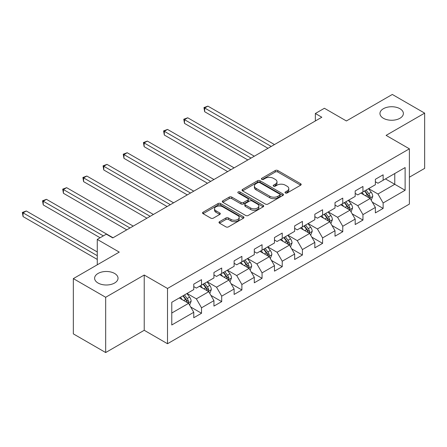 <?xml version="1.0" encoding="UTF-8"?>
<svg xmlns="http://www.w3.org/2000/svg" width="447" height="447" viewBox="0 0 447 447"><rect width="100%" height="100%" fill="white"/><g stroke="black" fill="none" stroke-linecap="round" stroke-linejoin="round"><path stroke-width="0.67" d="M285.376 192.975A1.257 0.726 0 0 0 287.153 192.975L300.647 185.192A1.794 1.039 0 0 0 301.172 184.455A1.794 1.039 0 0 0 300.647 183.723L277.794 170.53A1.794 1.039 0 0 0 275.251 170.53L261.763 178.319A1.257 0.726 0 0 0 261.394 178.828A1.257 0.726 0 0 0 261.763 179.342A1.257 0.726 0 0 0 263.54 179.342L265.283 178.336A5.744 3.319 0 0 1 273.413 178.336L275.318 179.437A5.744 3.319 0 0 1 277 181.778A5.744 3.319 0 0 1 275.318 184.125L273.57 185.136A1.257 0.726 0 0 0 273.201 185.645A1.257 0.726 0 0 0 273.57 186.159A1.257 0.726 0 0 0 275.346 186.159L277.095 185.153A5.744 3.319 0 0 1 285.22 185.153L287.125 186.254A5.744 3.319 0 0 1 288.807 188.6A5.744 3.319 0 0 1 287.125 190.942L285.376 191.953A1.257 0.726 0 0 0 285.007 192.467A1.257 0.726 0 0 0 285.376 192.975L285.376 191.953M114.6 273.458A11.706 6.761 0 0 0 101.843 271.994A11.706 6.761 0 0 0 94.613 278.241A11.706 6.761 0 0 0 98.044 283.018A11.706 6.761 0 0 0 110.806 284.482A11.706 6.761 0 0 0 118.03 278.241A11.706 6.761 0 0 0 114.6 273.458M399.942 108.716A11.706 6.761 0 0 0 387.186 107.252A11.706 6.761 0 0 0 379.961 113.499A11.706 6.761 0 0 0 383.386 118.276A11.706 6.761 0 0 0 396.148 119.74A11.706 6.761 0 0 0 403.373 113.499A11.706 6.761 0 0 0 399.942 108.716M219.516 221.695A1.794 1.039 0 0 0 218.991 222.427A1.794 1.039 0 0 0 219.516 223.159L225.925 226.864A1.794 1.039 0 0 0 228.467 226.864L243.447 218.214A1.794 1.039 0 0 0 243.973 217.477A1.794 1.039 0 0 0 243.447 216.745L220.594 203.553A1.794 1.039 0 0 0 218.058 203.553L203.072 212.202A1.794 1.039 0 0 0 202.547 212.934A1.794 1.039 0 0 0 203.072 213.666L210.816 218.136A1.794 1.039 0 0 0 213.359 218.136L219.768 214.437A1.794 1.039 0 0 0 220.293 213.705A1.794 1.039 0 0 0 219.768 212.973L215.929 210.755A4.805 2.771 0 0 1 214.521 208.794A4.805 2.771 0 0 1 217.488 206.229A4.805 2.771 0 0 1 222.723 206.832L237.765 215.515A4.805 2.771 0 0 1 239.173 217.477A4.805 2.771 0 0 1 236.206 220.041A4.805 2.771 0 0 1 230.976 219.438L228.467 217.991A1.794 1.039 0 0 0 225.925 217.991L219.516 221.695L219.516 223.159M409.385 177.202L424.65 168.385L424.65 113.125L392.315 94.457L346.391 120.964L324.405 108.269L315.353 113.499L321.818 117.231L112.789 237.91L106.325 234.178L97.267 239.408L97.267 264.797M105.676 297.283L105.676 352.543L144.225 330.288L144.225 275.028L105.676 297.283L73.342 278.615L119.26 252.102L97.267 239.408M144.225 275.028L167.508 288.471L409.385 148.823L409.385 204.083L167.508 343.732L167.508 288.471M424.65 113.125L386.102 135.38L409.385 148.823M265.412 204.067A1.794 1.039 0 0 0 267.954 204.067L282.934 195.417A1.794 1.039 0 0 0 283.459 194.68A1.794 1.039 0 0 0 282.934 193.948L260.081 180.756A1.794 1.039 0 0 0 257.539 180.756L242.559 189.405A1.794 1.039 0 0 0 242.034 190.137A1.794 1.039 0 0 0 242.559 190.869L265.412 204.067M238.681 193.249A1.257 0.726 0 0 1 239.955 193.428L239.955 191.931L263.194 205.346A1.794 1.039 0 0 1 263.719 206.078A1.794 1.039 0 0 1 263.194 206.816L248.208 215.465A1.794 1.039 0 0 1 245.671 215.465L222.818 202.267L222.818 200.804A1.794 1.039 0 0 0 222.293 201.536A1.794 1.039 0 0 0 222.818 202.267M222.818 200.804L229.227 197.099A1.794 1.039 0 0 1 231.769 197.099L241.034 202.452A1.794 1.039 0 0 0 243.576 202.452L247.828 199.999A1.794 1.039 0 0 0 248.353 199.261A1.794 1.039 0 0 0 247.828 198.529L238.178 192.959A1.257 0.726 0 0 1 237.81 192.445A1.257 0.726 0 0 1 238.586 191.774A1.257 0.726 0 0 1 239.955 191.931M105.676 352.543L73.342 333.875L73.342 278.615M190.724 307.028L201.524 313.263L201.524 307.81L213.94 300.641L213.94 306.094L221.701 301.613L221.701 296.16L234.122 288.991L234.122 294.444L241.883 289.963L241.883 284.51L254.298 277.341L254.298 282.795L262.059 278.313L262.059 272.866L274.475 265.691L274.475 271.145L282.236 266.663L282.236 261.216L294.657 254.041L294.657 259.495L302.418 255.013L302.418 249.566L314.833 242.391L314.833 247.845L322.594 243.364L322.594 237.916L335.01 230.741L335.01 236.195L342.771 231.714L342.771 226.266L355.192 219.091L355.192 224.545L362.953 220.064L362.953 214.616L375.368 207.442L375.368 212.895L383.129 208.414L383.129 202.966L405.116 190.266L405.116 167.564L394.768 173.542L394.768 184.293L405.116 190.266M201.524 313.263L193.763 317.744L193.763 312.291L171.771 324.986L171.771 302.284L193.763 289.589L193.763 284.141L201.524 279.66L201.524 285.108L213.94 277.939L213.94 272.491L221.701 268.01L221.701 273.458L234.122 266.289L234.122 260.841L241.883 256.36L241.883 261.808L254.298 254.639L254.298 249.191L262.059 244.71L262.059 250.158L274.475 242.989L274.475 237.541L282.236 233.06L282.236 238.508L294.657 231.339L294.657 225.891L302.418 221.41L302.418 226.858L314.833 219.689L314.833 214.242L322.594 209.76L322.594 215.208L335.01 208.039L335.01 202.592L342.771 198.11L342.771 203.558L355.192 196.389L355.192 190.942L362.953 186.46L362.953 191.908L375.368 184.74L375.368 179.292L383.129 174.811L383.129 180.258L405.116 167.564M199.451 286.303L208.766 291.684L196.35 298.853L187.036 293.472M193.763 286.605L196.35 288.097L201.524 285.108M196.35 298.853L201.524 307.81M208.766 291.684L213.94 300.641M219.633 274.654L228.948 280.034L216.527 287.203L207.212 281.822M213.94 274.955L216.527 276.447L221.701 273.458M216.527 287.203L221.701 296.16M228.948 280.034L234.122 288.991M239.81 263.004L249.124 268.384L236.709 275.553L227.394 270.172M234.122 263.305L236.709 264.797L241.883 261.808M236.709 275.553L241.883 284.51M249.124 268.384L254.298 277.341M259.986 251.354L269.301 256.734L256.885 263.903L247.571 258.522M254.298 251.655L256.885 253.147L262.059 250.158M256.885 263.903L262.059 272.866M269.301 256.734L274.475 265.691M280.168 239.704L289.483 245.085L277.062 252.253L267.747 246.873M274.475 240.005L277.062 241.497L282.236 238.508M277.062 252.253L282.236 261.216M289.483 245.085L294.657 254.041M300.345 228.054L309.659 233.435L297.244 240.603L287.929 235.223M294.657 228.356L297.244 229.847L302.418 226.858M297.244 240.603L302.418 249.566M309.659 233.435L314.833 242.391M320.527 216.404L329.836 221.785L317.42 228.953L308.106 223.573M314.833 216.706L317.42 218.197L322.594 215.208M317.42 228.953L322.594 237.916M329.836 221.785L335.01 230.741M340.703 204.754L350.018 210.135L337.597 217.303L328.282 211.923M335.01 205.056L337.597 206.548L342.771 203.558M337.597 217.303L342.771 226.266M350.018 210.135L355.192 219.091M360.88 193.104L370.194 198.485L357.779 205.654L348.464 200.273M355.192 193.406L357.779 194.898L362.953 191.908M357.779 205.654L362.953 214.616M370.194 198.485L375.368 207.442M385.459 178.917L394.768 184.293L377.955 194.004L368.641 188.623M375.368 181.756L377.955 183.248L383.129 180.258M377.955 194.004L383.129 202.966M144.225 330.288L167.508 343.732M315.353 113.499L315.353 120.964M171.771 313.04L188.589 303.334L179.275 297.953M188.589 303.334L193.763 312.291M372.329 202.178L383.129 208.414M352.152 213.828L362.953 220.064M331.97 225.478L342.771 231.714M311.794 237.128L322.594 243.364M291.617 248.778L302.418 255.013M271.435 260.428L282.236 266.663M251.259 272.078L262.059 278.313M231.082 283.728L241.883 289.963M210.9 295.378L221.701 301.613M285.879 193.154L287.125 192.439A5.744 3.319 0 0 0 288.807 190.092L288.807 188.6M277 181.778L277 183.276A5.744 3.319 0 0 1 275.318 185.622L274.072 186.338M300.647 183.723L300.647 185.192L277.794 172.022A1.794 1.039 0 0 0 275.251 172.022L262.266 179.521M282.934 193.948L282.934 195.417L260.081 182.247A1.794 1.039 0 0 0 257.539 182.247L242.581 190.886M279.761 195.194A1.257 0.726 0 0 0 280.129 194.68A1.257 0.726 0 0 0 279.761 194.171L259.701 182.588A1.257 0.726 0 0 0 257.925 182.588L256.081 183.65A5.744 3.319 0 0 0 254.399 185.997A5.744 3.319 0 0 0 256.081 188.343L269.792 196.255A5.744 3.319 0 0 0 277.917 196.255L279.761 195.194L279.761 196.691A1.257 0.726 0 0 0 280.129 196.177L280.129 194.68M254.399 185.997L254.399 187.489A5.744 3.319 0 0 0 256.081 189.835L256.081 188.343M279.761 196.691L277.917 197.753A5.744 3.319 0 0 1 269.792 197.753L256.081 189.835M222.841 202.284L229.227 198.597L229.227 197.099M248.353 199.261L248.353 200.759A1.794 1.039 0 0 1 247.828 201.491L243.576 203.944A1.794 1.039 0 0 1 241.034 203.944L231.769 198.597A1.794 1.039 0 0 0 229.227 198.597M239.955 193.428L263.166 206.827M250.655 208.006A4.805 2.771 0 0 0 255.885 208.604A4.805 2.771 0 0 0 258.852 206.045A4.805 2.771 0 0 0 257.444 204.083L252.147 201.021A1.794 1.039 0 0 0 249.605 201.021L245.353 203.48A1.794 1.039 0 0 0 244.827 204.212A1.794 1.039 0 0 0 245.353 204.944L250.655 208.006L250.655 209.498A4.805 2.771 0 0 0 255.885 210.101A4.805 2.771 0 0 0 258.852 207.537L258.852 206.045M244.827 204.212L244.827 205.704A1.794 1.039 0 0 0 245.353 206.436L245.353 204.944M250.655 209.498L245.353 206.436M239.173 217.477L239.173 218.974A4.805 2.771 0 0 1 236.206 221.533A4.805 2.771 0 0 1 230.976 220.935L228.467 219.488A1.794 1.039 0 0 0 225.925 219.488L219.538 223.176M214.521 208.794L214.521 210.286A4.805 2.771 0 0 0 215.929 212.247L215.929 210.755M219.768 212.973L219.768 214.437L215.929 212.247M243.425 218.225L220.594 205.044A1.794 1.039 0 0 0 218.058 205.044L203.094 213.683M371.217 200.25L372.753 196.378A4.85 2.799 -120 0 0 371.206 192.249L368.54 188.684M363.886 194.842L362.07 192.417M274.475 144.565L207.9 106.129L204.665 107.995L204.665 111.728L268.01 148.298M369.445 198.049L370.138 196.585A4.85 2.799 -120 0 0 368.753 193.668L366.082 190.104M364.864 190.808L367.825 194.758A2.47 1.425 60 0 1 368.278 195.507L370.138 196.585M364.528 190.998L367.199 194.562A4.85 2.799 60 0 1 368.585 197.479M204.665 111.728L203.955 107.582L271.24 146.432M203.955 107.582L207.9 106.129M351.04 211.9L352.577 208.028A4.85 2.799 -120 0 0 351.029 203.899L348.358 200.334M343.704 206.492L341.894 204.067M254.298 156.215L187.723 117.779L184.488 119.645L184.488 123.378L247.828 159.948M349.263 209.699L349.962 208.235A4.85 2.799 -120 0 0 348.571 205.318L345.9 201.753M344.687 202.457L347.649 206.408A2.47 1.425 60 0 1 348.096 207.157L349.962 208.235M344.352 202.647L347.017 206.212A4.85 2.799 60 0 1 348.409 209.129M184.488 123.378L183.778 119.232L251.063 158.082M183.778 119.232L187.723 117.779M330.858 223.55L332.4 219.678A4.85 2.799 -120 0 0 330.853 215.549L328.182 211.984M323.527 218.142L321.711 215.717M234.116 167.865L167.541 129.429L164.312 131.295L164.312 135.028L227.652 171.598M329.087 221.349L329.78 219.885A4.85 2.799 -120 0 0 328.394 216.968L325.723 213.403M324.511 214.107L327.472 218.058A2.47 1.425 60 0 1 327.919 218.806L329.78 219.885M324.17 214.297L326.841 217.862A4.85 2.799 60 0 1 328.227 220.779M164.312 135.028L163.596 130.882L230.887 169.731M163.596 130.882L167.541 129.429M310.682 235.2L312.218 231.328A4.85 2.799 -120 0 0 310.671 227.199L308.005 223.634M303.351 229.792L301.535 227.367M213.94 179.515L147.365 141.079L144.13 142.945L144.13 146.677L207.475 183.248M308.911 232.999L309.603 231.535A4.85 2.799 -120 0 0 308.218 228.618L305.547 225.053M304.329 225.752L307.29 229.708A2.47 1.425 60 0 1 307.743 230.456L309.603 231.535M303.994 225.947L306.664 229.512A4.85 2.799 60 0 1 308.05 232.429M144.13 146.677L143.42 142.532L210.705 181.381M143.42 142.532L147.365 141.079M290.505 246.85L292.042 242.978A4.85 2.799 -120 0 0 290.494 238.849L287.823 235.284M283.169 241.441L281.359 239.016M193.763 191.165L127.188 152.729L123.953 154.595L123.953 158.327L187.293 194.898M288.728 244.649L289.427 243.185A4.85 2.799 -120 0 0 288.036 240.268L285.365 236.703M284.152 237.402L287.114 241.358A2.47 1.425 60 0 1 287.561 242.106L289.427 243.185M283.817 237.597L286.482 241.162A4.85 2.799 60 0 1 287.874 244.079M123.953 158.327L123.243 154.181L190.528 193.031M123.243 154.181L127.188 152.729M270.323 258.5L271.865 254.628A4.85 2.799 -120 0 0 270.318 250.499L267.647 246.934M262.992 253.091L261.177 250.666M173.581 202.815L107.006 164.379L103.777 166.245L103.777 169.977L167.117 206.548M268.552 256.299L269.245 254.835A4.85 2.799 -120 0 0 267.859 251.918L265.188 248.353M263.976 249.052L266.937 253.008A2.47 1.425 60 0 1 267.384 253.756L269.245 254.835M263.635 249.247L266.306 252.812A4.85 2.799 60 0 1 267.692 255.729M103.777 169.977L103.061 165.831L170.352 204.681M103.061 165.831L107.006 164.379M250.147 270.15L251.683 266.278A4.85 2.799 -120 0 0 250.136 262.149L247.47 258.584M242.816 264.741L241 262.316M153.405 214.465L86.83 176.029L83.595 177.895L83.595 181.627L146.94 218.197M248.376 267.949L249.068 266.485A4.85 2.799 -120 0 0 247.683 263.568L245.012 260.003M243.794 260.702L246.755 264.658A2.47 1.425 60 0 1 247.208 265.406L249.068 266.485M243.459 260.897L246.129 264.462A4.85 2.799 60 0 1 247.515 267.379M83.595 181.627L82.885 177.481L150.17 216.331M82.885 177.481L86.83 176.029M229.965 281.8L231.507 277.928A4.85 2.799 -120 0 0 229.959 273.799L227.288 270.234M222.634 276.391L220.824 273.966M133.228 226.115L66.653 187.679L63.418 189.545L63.418 193.277L126.758 229.847M228.193 279.598L228.886 278.135A4.85 2.799 -120 0 0 227.501 275.218L224.83 271.653M223.617 272.352L226.579 276.307A2.47 1.425 60 0 1 227.026 277.056L228.886 278.135M223.282 272.547L225.947 276.112A4.85 2.799 60 0 1 227.339 279.029M63.418 193.277L62.709 189.131L129.993 227.981M62.709 189.131L66.653 187.679M209.788 293.45L211.33 289.578A4.85 2.799 -120 0 0 209.783 285.449L207.112 281.884M202.457 288.041L200.642 285.616M113.046 237.765L46.471 199.328L43.242 201.195L43.242 204.927L100.111 237.765M208.017 291.248L208.71 289.785A4.85 2.799 -120 0 0 207.324 286.868L204.653 283.303M203.441 284.001L206.402 287.957A2.47 1.425 60 0 1 206.849 288.706L208.71 289.785M203.1 284.197L205.771 287.762A4.85 2.799 60 0 1 207.157 290.679M43.242 204.927L42.526 200.781L103.346 235.899M42.526 200.781L46.471 199.328M189.612 305.1L191.148 301.228A4.85 2.799 -120 0 0 189.601 297.099L186.935 293.534M182.281 299.691L180.465 297.266M97.267 251.952L26.295 210.978L23.06 212.845L23.06 216.577L97.267 259.422M187.841 302.898L188.533 301.434A4.85 2.799 -120 0 0 187.142 298.518L184.477 294.953M183.259 295.651L186.22 299.607A2.47 1.425 60 0 1 186.673 300.356L188.533 301.434M182.924 295.847L185.594 299.412A4.85 2.799 60 0 1 186.98 302.328M23.06 216.577L22.35 212.431L97.267 255.684M22.35 212.431L26.295 210.978M287.125 192.439L287.125 190.942M273.57 186.159L273.57 185.136M275.318 185.622L275.318 184.125M261.763 179.342L261.763 178.319M275.251 172.022L275.251 170.53M277.794 172.022L277.794 170.53M242.559 190.869L242.559 189.405M257.539 182.247L257.539 180.756M260.081 182.247L260.081 180.756M269.792 197.753L269.792 196.255M277.917 197.753L277.917 196.255M231.769 198.597L231.769 197.099M241.034 203.944L241.034 202.452M243.576 203.944L243.576 202.452M247.828 201.491L247.828 199.999M263.194 206.816L263.194 205.346M225.925 219.488L225.925 217.991M228.467 219.488L228.467 217.991M230.976 220.935L230.976 219.438M203.072 213.666L203.072 212.202M218.058 205.044L218.058 203.553M220.594 205.044L220.594 203.553M243.447 218.214L243.447 216.745M369.714 198.205L372.725 196.468M368.753 193.668L371.206 192.249M365.3 195.657L367.199 194.562M349.537 209.855L352.543 208.118M348.571 205.318L351.029 203.899M345.123 207.307L347.017 206.212M329.361 221.505L332.367 219.768M328.394 216.968L330.853 215.549M324.947 218.957L326.841 217.862M309.179 233.155L312.19 231.417M308.218 228.618L310.671 227.199M304.765 230.607L306.664 229.512M289.002 244.805L292.008 243.067M288.036 240.268L290.494 238.849M284.588 242.257L286.482 241.162M268.826 256.455L271.832 254.717M267.859 251.918L270.318 250.499M264.412 253.907L266.306 252.812M248.644 268.105L251.655 266.367M247.683 263.568L250.136 262.149M244.23 265.557L246.129 264.462M228.467 279.755L231.473 278.017M227.501 275.218L229.959 273.799M224.053 277.207L225.947 276.112M208.291 291.405L211.297 289.667M207.324 286.868L209.783 285.449M203.877 288.857L205.771 287.762M188.109 303.055L191.115 301.317M187.142 298.518L189.601 297.099M183.695 300.507L185.594 299.412"/></g></svg>
